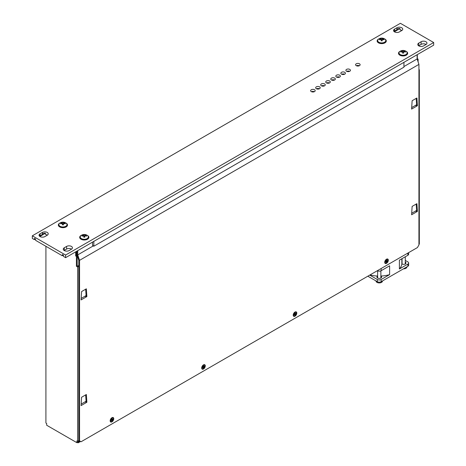 <?xml version="1.0" encoding="UTF-8"?>
<svg xmlns="http://www.w3.org/2000/svg" width="466" height="466" viewBox="0 0 466 466"><rect width="100%" height="100%" fill="white"/><g stroke="black" fill="none" stroke-linecap="round" stroke-linejoin="round"><path stroke-width="0.7" d="M418.934 69.941L419.318 69.719L419.318 244.091L418.934 244.312M411.699 107.582L416.616 104.745M411.699 213.265L416.616 210.422M418.934 69.498L419.318 69.719M417.32 54.604L417.32 58.669L418.095 59.118L418.095 61.867M417.332 59.561L418.095 59.118M75.643 251.873L75.643 255.939L76.418 256.387L76.418 266.284L77.641 266.983L77.641 441.36L76.878 440.918L76.878 442.677L46.676 425.242L46.676 423.478L45.913 423.041L45.918 246.293M79.01 440.562L78.02 441.139M76.407 251.43L76.407 255.496L77.181 255.945L77.181 265.841L77.641 266.103L78.783 265.445M78.783 441.576L76.878 442.677M78.783 266.325L77.641 266.983M77.181 265.841L76.418 266.284M76.407 255.496L75.643 255.939M77.181 255.945L76.418 256.387M86.076 401.261L81.16 404.098M86.076 295.578L81.16 298.421M85.004 401.878L86.88 402.245L86.356 394.492L81.591 397.248L81.067 405.601L86.88 402.245M416.19 98.384L416.656 105.293L416.039 105.648L415.544 105.363M85.651 289.223L86.117 296.126L85.499 296.481L85.004 296.195M76.972 251.104L76.972 254.815L78.783 260.261L78.783 440.434L79.546 440.871L79.546 260.337L418.934 64.39L417.122 58.943L417.122 54.72M85.651 394.9L86.117 401.803M416.19 204.067L416.656 210.97L416.039 211.325L415.544 211.046M202.046 367.767A2.027 1.171 120 0 0 202.465 368.699A2.027 1.171 120 0 0 204.026 368.157A2.027 1.171 120 0 0 204.912 366.113A2.027 1.171 120 0 0 204.492 365.187A2.027 1.171 120 0 0 202.931 365.728A2.027 1.171 120 0 0 202.046 367.767M293.568 314.929A2.027 1.171 120 0 0 293.988 315.861A2.027 1.171 120 0 0 295.549 315.313A2.027 1.171 120 0 0 296.434 313.274A2.027 1.171 120 0 0 296.015 312.348A2.027 1.171 120 0 0 294.454 312.89A2.027 1.171 120 0 0 293.568 314.929M385.091 262.09A2.027 1.171 120 0 0 385.51 263.022A2.027 1.171 120 0 0 387.071 262.475A2.027 1.171 120 0 0 387.957 260.436A2.027 1.171 120 0 0 387.537 259.51A2.027 1.171 120 0 0 385.976 260.051A2.027 1.171 120 0 0 385.091 262.09M416.895 203.659L412.13 206.409L411.606 214.768L417.414 211.413L416.895 203.659M81.067 299.923L86.88 296.568L86.356 288.815L81.591 291.565L81.067 299.923M110.524 420.612A2.027 1.171 120 0 0 110.949 421.538A2.027 1.171 120 0 0 112.51 420.996A2.027 1.171 120 0 0 113.395 418.951A2.027 1.171 120 0 0 112.976 418.025A2.027 1.171 120 0 0 111.409 418.567A2.027 1.171 120 0 0 110.524 420.612M416.895 97.982L412.13 100.732L411.606 109.085L417.414 105.73L416.895 97.982M79.546 440.871L81.072 441.756L417.414 247.568L418.934 244.93L418.934 64.39M416.656 210.97L417.414 211.413M416.656 105.293L417.414 105.73M86.117 296.126L86.88 296.568M79.546 260.337L77.735 254.89L77.735 250.667M77.735 254.89L93.293 245.902M403.935 66.556L417.122 58.943M407.855 264.094A2.697 1.555 0 0 0 408.647 262.993L408.647 265.195A2.697 1.555 180 0 1 407.855 266.296L407.855 264.094L399.391 268.981L399.391 260.174L407.855 255.286A2.697 1.555 0 0 0 408.647 254.186L408.647 252.63M377.349 270.699A2.697 1.555 0 0 0 381.159 270.699L389.623 265.812L389.623 274.62L381.159 279.507A2.697 1.555 0 0 1 377.349 279.507L369.719 275.103M377.635 276.128A2.318 1.34 0 0 0 376.936 277.084A2.318 1.34 0 0 0 377.611 278.033A2.318 1.34 0 0 0 380.139 278.324A2.318 1.34 0 0 0 381.572 277.084A2.318 1.34 0 0 0 380.897 276.14A2.318 1.34 0 0 0 380.873 276.128M367.814 276.204L377.349 281.709L377.349 279.507M401.855 258.752L401.855 263.838A2.318 1.34 0 0 0 402.018 263.942A2.318 1.34 0 0 0 404.546 264.234A2.318 1.34 0 0 0 405.979 262.993A2.318 1.34 0 0 0 405.298 262.049A2.318 1.34 0 0 0 405.28 262.038M408.647 262.993A2.697 1.555 0 0 0 407.855 261.892L405.28 260.407M407.855 266.296L381.159 281.709A2.697 1.555 180 0 1 377.349 281.709M370.016 274.934A22.648 13.077 0 0 0 377.635 276.041M380.873 276.041A22.648 13.077 0 0 0 389.623 274.62M399.391 268.981A22.648 13.077 0 0 0 401.855 263.838M405.327 51.534A5.388 4.555 180 0 0 403.626 51.138L403.603 50.538A5.01 4.235 180 0 0 402.554 50.538L402.525 51.138A5.388 4.555 180 0 0 400.824 51.534L400.824 52.14A5.388 4.229 0 0 1 402.525 51.773L402.554 53.136A5.01 3.932 0 0 1 403.603 53.136L403.626 51.773A5.388 4.229 0 0 1 405.327 52.14L405.327 51.534L405.292 52.128M403.626 51.773L403.539 53.13M403.539 53.048L403.509 52.052L402.647 52.052L402.612 53.048M399.03 52.903A4.043 2.336 0 0 0 403.078 55.238A4.043 2.336 0 0 0 407.121 52.903A4.043 2.336 0 0 0 406.241 51.446A5.394 5.394 0 0 0 399.915 51.446A4.043 2.336 0 0 0 399.03 52.903L399.03 53.299A4.043 2.336 0 0 0 400.218 54.947A4.043 2.336 0 0 0 403.078 55.635A4.043 2.336 0 0 0 405.938 54.947A4.043 2.336 0 0 0 407.121 53.299A4.043 2.336 0 0 0 407.109 53.101M400.824 51.534L400.865 52.128M403.626 51.138L403.509 53.048M402.554 50.538L402.647 52.052M403.603 50.538L403.509 52.052M402.525 51.138L402.647 53.048M402.525 51.773L402.618 53.13M404.366 55.838A2.155 1.247 0 0 0 404.605 55.722L405.938 54.947M400.218 54.947L401.552 55.722A2.155 1.247 0 0 0 401.785 55.838M376.021 280.94L376.021 281.05A3.233 1.87 0 0 0 378.404 282.85A3.233 1.87 0 0 0 382.376 281.54A3.233 1.87 0 0 0 382.487 281.05L382.487 280.94M386.297 260.517L386.297 261.135L385.761 261.438L385.761 261.968L386.297 261.659L386.297 262.276L387.287 261.088L387.287 260.558L386.751 260.867L386.751 260.249L386.297 260.517M386.524 263.331A2.534 1.462 -60 0 1 384.73 262.3A2.534 1.462 -60 0 1 386.524 259.195L386.524 259.195A2.534 1.462 -60 0 1 388.318 260.232A2.534 1.462 -60 0 1 386.524 263.331M385.865 261.379L386.297 261.659M386.297 261.746L386.751 262.014M386.827 260.826L387.287 261.088M386.297 261.135L386.751 261.397M386.297 260.64L386.751 260.867M92.536 242.122L92.536 245.465L93.829 246.217L93.829 241.371M93.829 246.217L403.935 67.18L403.935 62.333M65.613 257.663L433.677 45.161L433.677 42.523L400.387 23.3L32.323 235.802L32.323 238.446L34.379 239.635L34.496 238.376L35.486 238.947L35.602 240.34L62.333 255.77L62.444 254.518L63.44 255.088L63.551 256.475L65.613 257.663L65.613 255.024L433.677 42.523M65.613 255.024L32.323 235.802M425.947 44.544A3.425 1.975 0 0 0 426.949 43.146A3.425 1.975 0 0 0 424.835 41.317A3.425 1.975 0 0 0 421.101 41.748L418.777 43.088A3.425 1.975 0 0 0 417.775 44.486A3.425 1.975 0 0 0 418.777 45.884A3.425 1.975 0 0 0 423.617 45.884L425.947 44.544M418.649 45.808A3.425 1.975 180 0 1 418.777 45.732L421.101 44.387A3.425 1.975 180 0 1 426.07 44.462M71.438 249.217A3.425 1.975 0 0 0 72.44 247.819A3.425 1.975 0 0 0 70.325 245.99A3.425 1.975 0 0 0 66.597 246.421L64.273 247.761A3.425 1.975 0 0 0 63.265 249.159A3.425 1.975 0 0 0 64.273 250.557A3.425 1.975 0 0 0 69.114 250.557L71.438 249.217M64.145 250.481A3.425 1.975 180 0 1 64.273 250.405L66.597 249.06A3.425 1.975 180 0 1 71.566 249.135M341.526 74.158A2.272 1.311 0 0 0 344.001 74.444A2.272 1.311 0 0 0 345.405 73.232A2.272 1.311 0 0 0 344.741 72.3A2.272 1.311 0 0 0 342.26 72.02A2.272 1.311 0 0 0 340.856 73.232A2.272 1.311 0 0 0 341.526 74.158M346.558 71.251A2.272 1.311 0 0 0 349.04 71.537A2.272 1.311 0 0 0 350.444 70.325A2.272 1.311 0 0 0 349.774 69.393A2.272 1.311 0 0 0 347.298 69.108A2.272 1.311 0 0 0 345.894 70.325A2.272 1.311 0 0 0 346.558 71.251M60.137 222.923A4.584 2.645 0 0 0 59.683 226.895A4.584 2.645 0 0 0 66.166 226.895A4.584 2.645 0 0 0 66.166 223.156A4.584 2.645 0 0 0 65.706 222.923M81.492 235.248A4.584 2.645 0 0 0 81.037 239.227A4.584 2.645 0 0 0 87.521 239.227A4.584 2.645 0 0 0 87.521 235.481A4.584 2.645 0 0 0 87.06 235.248M378.94 38.864A4.584 2.645 0 0 0 378.479 42.837A4.584 2.645 0 0 0 384.963 42.837A4.584 2.645 0 0 0 384.963 39.097A4.584 2.645 0 0 0 384.508 38.864M400.294 51.196A4.584 2.645 0 0 0 399.834 55.169A4.584 2.645 0 0 0 406.317 55.169A4.584 2.645 0 0 0 406.317 51.423A4.584 2.645 0 0 0 405.863 51.196M356.245 65.659A2.272 1.311 0 0 0 358.727 65.945A2.272 1.311 0 0 0 360.131 64.733A2.272 1.311 0 0 0 359.461 63.801A2.272 1.311 0 0 0 356.985 63.516A2.272 1.311 0 0 0 355.581 64.733A2.272 1.311 0 0 0 356.245 65.659M42.383 232.441L40.053 233.781A3.425 1.975 0 0 0 39.051 235.179A3.425 1.975 0 0 0 40.053 236.577A3.425 1.975 0 0 0 44.899 236.577L47.223 235.237A3.425 1.975 0 0 0 48.225 233.839A3.425 1.975 0 0 0 46.111 232.01A3.425 1.975 0 0 0 42.383 232.441L42.383 234.421L42.959 233.489A3.425 1.975 180 0 1 45.423 233.216L45.61 234.555A3.425 1.975 180 0 1 47.351 235.155M399.403 31.904L401.727 30.564A3.425 1.975 0 0 0 402.735 29.166A3.425 1.975 0 0 0 400.62 27.337A3.425 1.975 0 0 0 396.886 27.768L394.562 29.108A3.425 1.975 0 0 0 393.56 30.506A3.425 1.975 0 0 0 394.562 31.904A3.425 1.975 0 0 0 399.403 31.904M336.487 77.065A2.272 1.311 0 0 0 338.963 77.35A2.272 1.311 0 0 0 340.366 76.139A2.272 1.311 0 0 0 339.702 75.212A2.272 1.311 0 0 0 337.227 74.927A2.272 1.311 0 0 0 335.823 76.139A2.272 1.311 0 0 0 336.487 77.065M331.448 79.977A2.272 1.311 0 0 0 333.93 80.257A2.272 1.311 0 0 0 335.334 79.045A2.272 1.311 0 0 0 334.664 78.119A2.272 1.311 0 0 0 332.188 77.834A2.272 1.311 0 0 0 330.784 79.045A2.272 1.311 0 0 0 331.448 79.977M326.416 82.884A2.272 1.311 0 0 0 328.891 83.169A2.272 1.311 0 0 0 330.295 81.952A2.272 1.311 0 0 0 329.631 81.026A2.272 1.311 0 0 0 327.149 80.74A2.272 1.311 0 0 0 325.746 81.952A2.272 1.311 0 0 0 326.416 82.884M321.377 85.791A2.272 1.311 0 0 0 323.853 86.076A2.272 1.311 0 0 0 325.256 84.864A2.272 1.311 0 0 0 324.592 83.932A2.272 1.311 0 0 0 322.117 83.647A2.272 1.311 0 0 0 320.713 84.864A2.272 1.311 0 0 0 321.377 85.791M316.338 88.697A2.272 1.311 0 0 0 318.82 88.983A2.272 1.311 0 0 0 320.224 87.771A2.272 1.311 0 0 0 319.554 86.839A2.272 1.311 0 0 0 317.078 86.559A2.272 1.311 0 0 0 315.674 87.771A2.272 1.311 0 0 0 316.338 88.697M311.305 91.604A2.272 1.311 0 0 0 313.781 91.889A2.272 1.311 0 0 0 315.185 90.678A2.272 1.311 0 0 0 314.521 89.752A2.272 1.311 0 0 0 312.039 89.466A2.272 1.311 0 0 0 310.636 90.678A2.272 1.311 0 0 0 311.305 91.604M393.758 31.164A3.425 1.975 180 0 1 394.096 30.762L394.562 31.088L396.886 29.748L397.469 28.816A3.425 1.975 180 0 1 399.933 28.543L400.119 29.882A3.425 1.975 180 0 1 401.855 30.482M39.249 235.837A3.425 1.975 180 0 1 39.587 235.435L40.053 235.761L42.383 234.421M34.379 239.635L35.492 238.994M39.872 236.46L45.429 233.256M394.382 31.787L399.939 28.583M62.333 255.77L63.44 255.129M405.274 55.623A2.371 1.369 0 0 0 405.437 55.238M379.365 42.907A2.371 1.369 0 0 0 379.528 43.291M86.472 239.675A2.371 1.369 0 0 0 86.635 239.297M60.563 226.965A2.371 1.369 0 0 0 60.726 227.35M383.914 43.291A2.371 1.369 0 0 0 384.083 42.907M81.917 239.297A2.371 1.369 0 0 0 82.086 239.675M400.719 55.238A2.371 1.369 0 0 0 400.882 55.623M65.118 227.35A2.371 1.369 0 0 0 65.281 226.965M111.729 419.033L111.729 419.65L111.199 419.959L111.199 420.483L111.729 420.181L111.729 420.792L112.72 419.604L112.72 419.08L112.189 419.383L112.189 418.771L111.729 419.033M111.962 421.852A2.534 1.462 -60 0 1 110.168 420.815A2.534 1.462 -60 0 1 111.962 417.711L111.962 417.711A2.534 1.462 -60 0 1 113.751 418.748A2.534 1.462 -60 0 1 111.962 421.852M111.304 419.895L111.729 420.181M111.729 420.268L112.189 420.53M112.265 419.342L112.72 419.604M111.729 419.65L112.189 419.913M111.729 419.155L112.189 419.383M65.176 223.261A5.388 4.555 180 0 0 63.475 222.865L63.446 222.265A5.01 4.235 180 0 0 62.397 222.265L62.374 222.865A5.388 4.555 180 0 0 60.673 223.261L60.673 223.866A5.388 4.229 0 0 1 62.374 223.499L62.397 224.862A5.01 3.932 0 0 1 63.446 224.862L63.475 223.499A5.388 4.229 0 0 1 65.176 223.866L65.176 223.261L65.135 223.855M63.475 223.499L63.382 224.857M63.388 224.775L63.353 223.779L62.491 223.779L62.461 224.775M58.879 224.629A4.043 2.336 0 0 0 62.922 226.965A4.043 2.336 0 0 0 66.97 224.629A4.043 2.336 0 0 0 66.085 223.173A5.394 5.394 0 0 0 59.759 223.173A4.043 2.336 0 0 0 58.879 224.629L58.879 225.026A4.043 2.336 0 0 0 60.062 226.674A4.043 2.336 0 0 0 62.922 227.361A4.043 2.336 0 0 0 65.782 226.674A4.043 2.336 0 0 0 66.97 225.026A4.043 2.336 0 0 0 66.953 224.828M60.673 223.261L60.708 223.855M63.475 222.865L63.353 224.775M62.397 222.265L62.491 223.779M63.446 222.265L63.353 223.779M62.374 222.865L62.491 224.775M62.374 223.499L62.461 224.857M64.215 227.565A2.155 1.247 0 0 0 64.448 227.449L65.782 226.674M60.062 226.674L61.396 227.449A2.155 1.247 0 0 0 61.634 227.565M79.162 440.655L78.783 441.885A1.782 1.031 60 0 1 78.416 442.7A1.782 1.031 60 0 1 77.525 442.613L77.257 442.461M78.783 441.314L78.247 441.005M203.252 366.194L203.252 366.812L202.716 367.121L202.716 367.645L203.252 367.336L203.252 367.954L204.242 366.765L204.242 366.235L203.712 366.544L203.712 365.932L203.252 366.194M203.479 369.014A2.534 1.462 -60 0 1 201.691 367.977A2.534 1.462 -60 0 1 203.479 364.872L203.479 364.872A2.534 1.462 -60 0 1 205.273 365.909A2.534 1.462 -60 0 1 203.479 369.014M202.827 367.057L203.252 367.336M203.252 367.429L203.712 367.691M203.788 366.503L204.242 366.765M203.252 366.812L203.712 367.074M203.252 366.317L203.712 366.544M294.774 313.356L294.774 313.973L294.238 314.282L294.238 314.806L294.774 314.498L294.774 315.115L295.764 313.927L295.764 313.397L295.228 313.705L295.228 313.088L294.774 313.356M295.001 316.175A2.534 1.462 -60 0 1 293.207 315.138A2.534 1.462 -60 0 1 295.001 312.034L295.001 312.034A2.534 1.462 -60 0 1 296.795 313.07A2.534 1.462 -60 0 1 295.001 316.175M294.349 314.218L294.774 314.498M294.774 314.585L295.228 314.853M295.304 313.665L295.764 313.927M294.774 313.973L295.228 314.235M294.774 313.478L295.228 313.705M86.53 235.586A5.388 4.555 180 0 0 84.829 235.196L84.806 234.59A5.01 4.235 180 0 0 83.752 234.59L83.729 235.196A5.388 4.555 180 0 0 82.028 235.586L82.028 236.192A5.388 4.229 0 0 1 83.729 235.831L83.752 237.194A5.01 3.932 0 0 1 84.806 237.194L84.829 235.831A5.388 4.229 0 0 1 86.53 236.192L86.53 235.586L86.495 236.18M84.829 235.831L84.736 237.188M84.742 237.107L84.707 236.111L83.845 236.111L83.816 237.107M80.234 236.955A4.043 2.336 0 0 0 84.276 239.291A4.043 2.336 0 0 0 88.324 236.955A4.043 2.336 0 0 0 87.439 235.499A5.394 5.394 0 0 0 81.119 235.499A4.043 2.336 0 0 0 80.234 236.955L80.234 237.351A4.043 2.336 0 0 0 81.416 239.006A4.043 2.336 0 0 0 84.276 239.687A4.043 2.336 0 0 0 87.136 239.006A4.043 2.336 0 0 0 88.324 237.351A4.043 2.336 0 0 0 88.307 237.153M82.028 235.586L82.063 236.18M84.829 235.196L84.707 237.107M83.752 234.59L83.845 236.111M84.806 234.59L84.707 236.111M83.729 235.196L83.845 237.107M83.729 235.831L83.822 237.188M85.569 239.891A2.155 1.247 0 0 0 85.802 239.774L87.136 239.006M81.416 239.006L82.756 239.774A2.155 1.247 0 0 0 82.989 239.891M403.48 268.824A3.233 1.87 0 0 0 406.783 267.449A3.233 1.87 0 0 0 406.894 266.96L406.894 266.849M383.972 39.202A5.388 4.555 180 0 0 382.271 38.812L382.248 38.206A5.01 4.235 180 0 0 381.194 38.206L381.171 38.812A5.388 4.555 180 0 0 379.47 39.202L379.47 39.808A5.388 4.229 0 0 1 381.171 39.447L381.194 40.804A5.01 3.932 0 0 1 382.248 40.804L382.271 39.447A5.388 4.229 0 0 1 383.972 39.808L383.972 39.202L383.937 39.796M382.271 39.447L382.178 40.798M382.184 40.717L382.155 39.721L381.293 39.721L381.258 40.717M377.676 40.571A4.043 2.336 0 0 0 381.724 42.907A4.043 2.336 0 0 0 385.766 40.571A4.043 2.336 0 0 0 384.881 39.115A5.394 5.394 0 0 0 378.561 39.115A4.043 2.336 0 0 0 377.676 40.571L377.676 40.967A4.043 2.336 0 0 0 378.864 42.622A4.043 2.336 0 0 0 381.724 43.303A4.043 2.336 0 0 0 384.584 42.622A4.043 2.336 0 0 0 385.766 40.967A4.043 2.336 0 0 0 385.749 40.769M379.47 39.202L379.505 39.796M382.271 38.812L382.155 40.717M381.194 38.206L381.293 39.721M382.248 38.206L382.155 39.721M381.171 38.812L381.293 40.717M381.171 39.447L381.264 40.798M383.011 43.507A2.155 1.247 0 0 0 383.244 43.39L384.584 42.622M378.864 42.622L380.198 43.39A2.155 1.247 0 0 0 380.431 43.507M407.855 255.286L407.855 253.085M381.159 270.699L381.159 268.498M381.159 281.709L381.159 279.507M421.101 44.387L421.101 41.748M66.597 249.06L66.597 246.421M418.777 45.732L418.777 43.088M64.273 250.405L64.273 247.761M40.053 235.761L40.053 233.781M396.886 29.748L396.886 27.768M394.562 31.088L394.562 29.108M80.041 441.156L78.783 441.885M407.121 53.299L407.121 52.903M380.873 278.045L380.873 270.845M377.635 278.045L377.635 270.845M66.97 225.026L66.97 224.629M80.56 441.459L78.416 442.7M324.336 85.919A2.604 2.604 0 0 0 321.627 85.919M319.297 88.825A2.604 2.604 0 0 0 316.595 88.825M329.369 83.012A2.604 2.604 0 0 0 326.666 83.006M314.259 91.732A2.604 2.604 0 0 0 311.556 91.732M344.479 74.286A2.604 2.604 0 0 0 341.776 74.286M339.446 77.193A2.604 2.604 0 0 0 336.737 77.193M359.204 65.788A2.604 2.604 0 0 0 356.502 65.788M334.407 80.105A2.604 2.604 0 0 0 331.705 80.1M349.517 71.38A2.604 2.604 0 0 0 346.815 71.38M88.324 237.351L88.324 236.955M402.042 263.954L402.042 258.647M405.28 263.954L405.28 256.778M385.766 40.967L385.766 40.571"/></g></svg>
